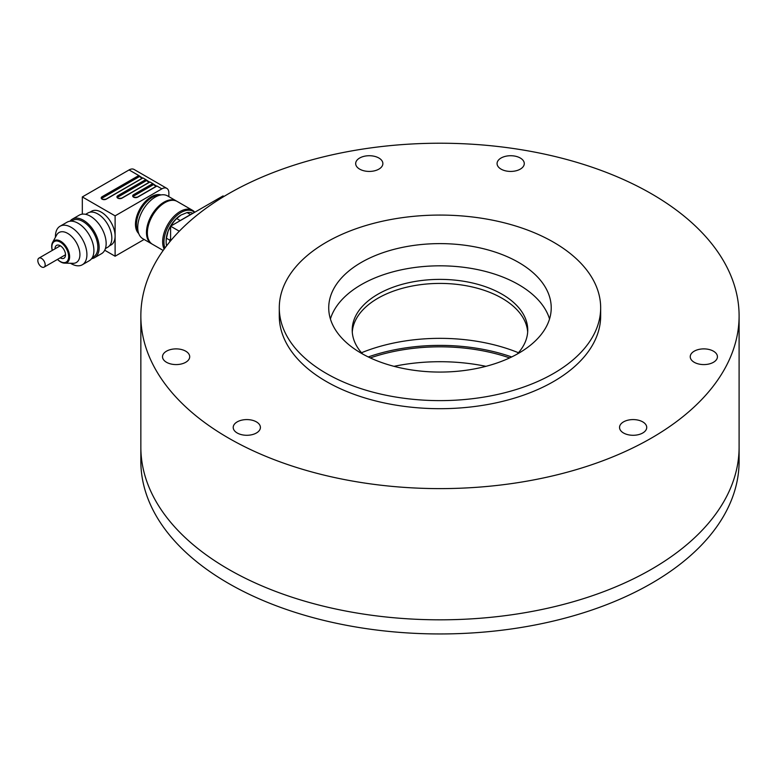 <?xml version="1.0" encoding="UTF-8"?>
<svg xmlns="http://www.w3.org/2000/svg" width="778" height="778" viewBox="0 0 778 778"><rect width="100%" height="100%" fill="white"/><g stroke="black" fill="none" stroke-linecap="round" stroke-linejoin="round"><path stroke-width="1.17" d="M393.999 366.331A135.965 78.5 180 0 1 485.949 366.331M509.648 357.909A135.965 78.5 0 0 0 370.299 357.909M511.681 356.946A138.435 79.93 0 0 0 368.266 356.946M518.44 352.735A135.965 78.5 0 0 0 361.507 352.735M549.54 318.951A111.244 64.224 0 0 0 518.634 284.631A111.244 64.224 0 0 0 406.476 268.799A111.244 64.224 0 0 0 330.407 318.951M518.634 262.429A111.244 64.224 0 0 0 397.402 248.503A111.244 64.224 0 0 0 328.724 307.845A111.244 64.224 0 0 0 439.969 372.069A111.244 64.224 0 0 0 551.223 307.845A111.244 64.224 0 0 0 518.634 262.429M553.596 242.24A160.686 92.777 0 0 0 378.478 222.138A160.686 92.777 0 0 0 279.283 307.845A160.686 92.777 0 0 0 439.969 400.621A160.686 92.777 0 0 0 600.665 307.845A160.686 92.777 0 0 0 553.596 242.24M279.283 307.845L279.283 315.917A160.686 92.777 0 0 0 439.969 408.693A160.686 92.777 0 0 0 600.665 315.917L600.665 307.845M359.66 169.127A13.596 7.848 180 0 1 355.672 163.584A13.596 7.848 180 0 1 369.268 155.726A13.596 7.848 180 0 1 382.873 163.584A13.596 7.848 180 0 1 374.471 170.829A13.596 7.848 180 0 1 359.66 169.127M501.061 169.127A13.596 7.848 180 0 1 497.074 163.584A13.596 7.848 180 0 1 510.679 155.726A13.596 7.848 180 0 1 524.275 163.584A13.596 7.848 180 0 1 515.882 170.829A13.596 7.848 180 0 1 501.061 169.127M237.202 432.986A13.596 7.848 180 0 1 233.215 427.443A13.596 7.848 180 0 1 246.811 419.585A13.596 7.848 180 0 1 260.406 427.443A13.596 7.848 180 0 1 252.014 434.688A13.596 7.848 180 0 1 237.202 432.986M166.502 362.285A13.596 7.848 180 0 1 162.514 356.742A13.596 7.848 180 0 1 176.11 348.884A13.596 7.848 180 0 1 189.706 356.742A13.596 7.848 180 0 1 181.313 363.987A13.596 7.848 180 0 1 166.502 362.285M623.518 432.986A13.596 7.848 180 0 1 619.541 427.443A13.596 7.848 180 0 1 633.136 419.585A13.596 7.848 180 0 1 646.732 427.443A13.596 7.848 180 0 1 638.339 434.688A13.596 7.848 180 0 1 623.518 432.986M694.219 362.285A13.596 7.848 180 0 1 690.242 356.742A13.596 7.848 180 0 1 703.837 348.884A13.596 7.848 180 0 1 717.433 356.742A13.596 7.848 180 0 1 709.04 363.987A13.596 7.848 180 0 1 694.219 362.285M651.487 193.8A299.131 172.697 0 0 0 325.505 156.368A299.131 172.697 0 0 0 140.847 315.917A299.131 172.697 0 0 0 439.969 488.613A299.131 172.697 0 0 0 739.1 315.917A299.131 172.697 0 0 0 651.487 193.8M140.847 315.917L140.847 447.117A299.131 172.697 0 0 0 439.969 619.823A299.131 172.697 0 0 0 739.1 447.117L739.1 461.247A299.131 172.697 0 0 1 439.969 633.953A299.131 172.697 0 0 1 140.847 461.247L140.847 447.117A299.131 172.697 0 0 0 439.969 619.823A299.131 172.697 0 0 0 739.1 447.117L739.1 315.917M527.669 332.07A87.758 50.667 0 0 0 502.034 298.256A87.758 50.667 0 0 0 408.012 286.897A87.758 50.667 0 0 0 352.278 332.07M517.282 354.029A87.758 50.667 0 0 0 527.737 330.047A87.758 50.667 0 0 0 502.034 294.22A87.758 50.667 0 0 0 406.388 283.241A87.758 50.667 0 0 0 352.21 330.047A87.758 50.667 0 0 0 362.665 354.029M170.606 240.83L170.606 226.194L223.043 195.92L223.967 196.455M170.606 226.194L179.3 231.222M170.606 226.301L168.136 231.056L166.424 238.224A22.251 12.847 120 0 0 166.142 241.793L166.142 240.781A21.016 12.127 -60 0 1 168.136 231.056A21.016 12.127 -60 0 1 181.002 215.049L176.703 218.54L180.204 220.553L190.542 214.582A22.251 12.847 -60 0 1 190.785 214.543M166.959 245.352L166.424 245.041L166.677 245.712M190.542 214.582L187.051 212.569A22.251 12.847 120 0 1 192.156 213.026L192.788 213.386M187.051 212.569L181.002 215.049M176.703 218.54A22.251 12.847 120 0 0 171.598 224.891L172.23 225.26M171.598 224.891L170.713 226.135M166.424 238.224L169.915 240.237L170.606 238.486M166.142 241.793A22.251 12.847 120 0 0 166.424 245.041M169.721 241.89A22.251 12.847 -60 0 1 169.915 240.237M42.965 267.369A5.193 2.995 60 0 1 38.462 263.275A5.193 2.995 60 0 1 38.9 258.14A5.193 2.995 60 0 1 44.093 261.136A5.193 2.995 60 0 1 44.093 267.136A5.193 2.995 60 0 1 42.965 267.369M104.719 250.224L115.105 256.225L115.105 215.856L82.322 196.931L82.322 214.144M161.027 194.928A22.494 12.993 120 0 0 140.128 208.601A22.494 12.993 120 0 0 138.727 233.546M115.105 215.856L161.863 188.859A9.89 5.709 -60 0 1 166.803 188.364A9.89 5.709 -60 0 1 168.855 192.895L168.855 196.639M144.134 239.459L115.105 256.225M160.297 195.074A22.494 12.993 120 0 0 140.915 209.058A22.494 12.993 120 0 0 138.494 232.836M138.29 232.136A22.251 12.847 -60 0 1 141.032 209.126A22.251 12.847 -60 0 1 159.597 195.249M152.041 244.01A24.721 14.276 -60 0 1 151.593 243.777L142.86 238.729A24.721 14.276 -60 0 1 139.067 218.919A24.721 14.276 -60 0 1 155.221 197.135A24.721 14.276 -60 0 1 167.581 195.91L176.314 200.957A24.721 14.276 -60 0 1 176.752 201.22M151.593 243.777A24.721 14.276 -60 0 1 151.593 215.224A24.721 14.276 -60 0 1 176.314 200.957M164.148 249.096A24.721 14.276 -60 0 1 180.126 211.509A24.721 14.276 -60 0 1 192.487 210.293L177.189 201.453A24.721 14.276 120 0 0 164.829 202.679A24.721 14.276 120 0 0 148.686 224.463A24.721 14.276 120 0 0 152.469 244.273L163.176 250.458M82.322 196.931L129.08 169.935A9.89 5.709 -60 0 1 134.03 169.439L166.803 188.364M142.637 178.162L138.785 175.536L139.136 176.139L102.424 197.33A2.47 1.43 0 0 0 101.704 198.341A2.47 1.43 0 0 0 102.268 199.256M149.629 182.198L145.778 179.572L146.128 180.175L118.159 196.328A2.47 1.43 0 0 0 117.439 197.33A2.47 1.43 0 0 0 118.003 198.244M156.621 186.234L152.77 183.608L153.12 184.211L133.894 195.317A2.47 1.43 0 0 0 133.164 196.328A2.47 1.43 0 0 0 133.728 197.233M192.487 210.293A24.721 14.276 -60 0 1 194.782 212.238M148.958 182.412L146.128 180.175M146.128 180.778L118.159 196.931A2.47 1.43 0 0 0 117.507 197.602M141.966 178.376L139.136 176.139M139.136 176.742L102.424 197.943A2.47 1.43 0 0 0 101.772 198.614M155.95 186.448L153.12 184.211M153.12 184.824L133.894 195.92A2.47 1.43 0 0 0 133.242 196.591M194.5 212.394A24.099 13.916 120 0 0 181.002 212.52A24.099 13.916 120 0 0 164.926 248.026M109.319 245.955L111.069 244.953A19.469 11.242 -120 0 0 115.105 236.035L115.105 236.035A19.469 11.242 -120 0 0 101.335 212.19A19.469 11.242 -120 0 0 91.6 211.227L89.849 212.238M105.4 248.581L107.734 247.229A19.781 11.417 -120 0 0 110.768 231.387A19.781 11.417 -120 0 0 97.843 213.96A19.781 11.417 -120 0 0 87.953 212.978L85.619 214.329M91.61 258.675A22.251 12.847 -120 0 0 94.546 257.703L101.539 253.667A22.251 12.847 -120 0 0 104.952 235.831A22.251 12.847 -120 0 0 90.413 216.226A22.251 12.847 -120 0 0 79.288 215.127L72.296 219.163A22.251 12.847 -120 0 0 69.991 221.224M94.546 257.703A22.251 12.847 -120 0 0 97.96 239.877A22.251 12.847 -120 0 0 83.421 220.262A22.251 12.847 -120 0 0 72.296 219.163M92.339 257.547L93.486 256.886A21.016 12.127 -120 0 0 96.715 240.042A21.016 12.127 -120 0 0 82.983 221.526A21.016 12.127 -120 0 0 72.48 220.485L71.323 221.156M70.477 263.265L71.177 263.664A22.251 12.847 -120 0 0 82.303 264.773L89.295 260.727A22.251 12.847 -120 0 0 92.708 242.901A22.251 12.847 -120 0 0 78.17 223.296A22.251 12.847 -120 0 0 67.054 222.197L60.052 226.233A22.251 12.847 -120 0 0 55.442 236.415L55.442 237.222M82.303 264.773A22.251 12.847 -120 0 0 85.716 246.937A22.251 12.847 -120 0 0 71.177 227.332A22.251 12.847 -120 0 0 60.052 226.233M64.545 263.139L72.996 263.314A17.301 9.988 -120 0 0 79.609 251.255A17.301 9.988 -120 0 0 67.686 233.39A17.301 9.988 -120 0 0 56.658 235.014L52.583 242.425A12.672 7.313 60 0 1 60.655 241.229A12.672 7.313 60 0 1 69.388 254.309A12.672 7.313 60 0 1 64.545 263.139A12.672 7.313 60 0 1 57.475 259.405M52.282 250.419A12.672 7.313 60 0 1 52.583 242.425M57.523 259.385A11.874 6.856 -120 0 0 68.542 258.189A11.874 6.856 -120 0 0 60.266 242.114A11.874 6.856 -120 0 0 52.33 250.39M60.207 257.829A7.42 4.279 -120 0 0 63.971 258.228A7.42 4.279 -120 0 0 65.109 252.286A7.42 4.279 -120 0 0 60.266 245.751A7.42 4.279 -120 0 0 56.551 245.381A7.42 4.279 -120 0 0 55.014 248.834M161.863 188.859L156.962 186.03L137.735 197.135A2.966 1.712 180 0 1 133.544 197.135A2.966 1.712 180 0 1 133.544 194.714L152.77 183.608L149.969 181.994L122.01 198.137A2.966 1.712 180 0 1 117.809 198.137A2.966 1.712 180 0 1 117.809 195.716L145.778 179.572L142.977 177.958L106.275 199.149A2.966 1.712 180 0 1 102.074 199.149A2.966 1.712 180 0 1 102.074 196.727L138.785 175.536L129.08 169.935M118.159 196.931L117.809 195.716M102.424 197.943L102.074 196.727M133.894 195.92L133.544 194.714M44.093 267.136L65.508 254.766M38.9 258.14L60.314 245.78M117.439 197.33C117.4 198.302 118.84 198.565 121.757 198.118L149.726 181.964M133.164 196.328C133.135 197.301 134.575 197.554 137.492 197.106L156.718 186.01M142.734 177.929L106.022 199.129C103.104 199.576 101.665 199.314 101.704 198.341"/></g></svg>
